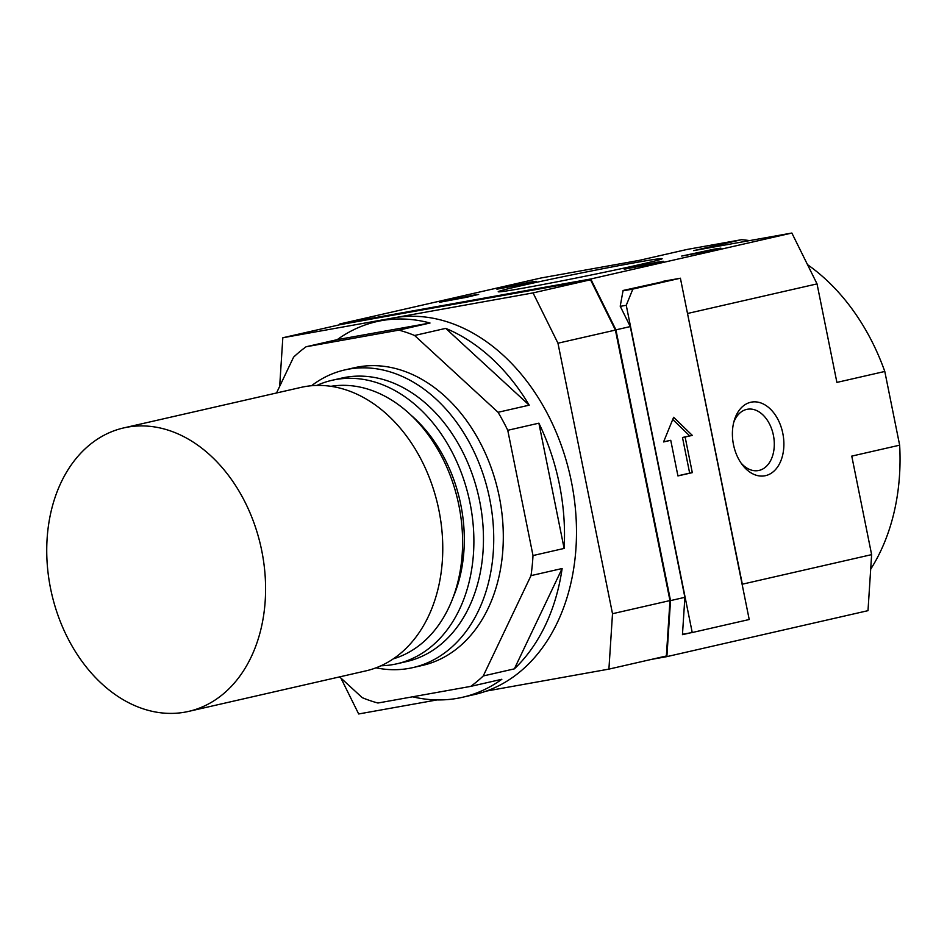 <?xml version="1.0" encoding="UTF-8"?>
<svg xmlns="http://www.w3.org/2000/svg" width="947" height="947" viewBox="0 0 947 947"><rect width="100%" height="100%" fill="white"/><g stroke="black" fill="none" stroke-linecap="round" stroke-linejoin="round"><path stroke-width="1.42" d="M765.543 475.654A37.442 25.285 -100.2 0 1 742.341 464.835A37.442 25.285 -100.2 0 1 734.339 420.184A37.442 25.285 -100.2 0 1 750.746 402.262A37.442 25.285 -100.2 0 1 782.802 433.324A37.442 25.285 -100.2 0 1 765.543 475.654M741.016 462.988A31.144 21.023 79.8 0 0 758.369 470.552A31.144 21.023 79.8 0 0 759.032 470.422A31.144 21.023 79.8 0 0 773.486 435.703A31.144 21.023 79.8 0 0 747.384 409.258A31.144 21.023 79.8 0 0 746.721 409.388A31.144 21.023 79.8 0 0 733.736 422.374M656.993 262.224L663.433 261.289L651.631 264.095L624.239 269.185L656.993 262.224M472.233 295.346L478.661 294.41L466.859 297.216L439.467 302.306L472.233 295.346M529.693 282.206L536.12 281.271L524.318 284.088L496.926 289.178L529.693 282.206M714.464 249.085L720.892 248.15L709.09 250.967L681.698 256.057L714.464 249.085M635.248 262.639A83.608 1.977 168.6 0 1 662.142 258.697A83.608 1.977 168.6 0 1 613.549 270.333A83.608 1.977 168.6 0 1 525.112 287.805A83.608 1.977 168.6 0 1 498.217 291.747A83.608 1.977 168.6 0 1 546.798 280.111A83.608 1.977 168.6 0 1 635.248 262.639M376.018 667.824A152.68 112.575 -102.9 0 0 408.997 668.393A152.68 112.575 -102.9 0 0 412.845 667.611A152.68 112.575 -102.9 0 0 489.149 496.287A152.68 112.575 -102.9 0 0 348.662 369.141A152.68 112.575 -102.9 0 0 344.803 369.922A152.68 112.575 -102.9 0 0 311.539 385.725M380.943 665.777A145.412 107.212 -102.9 0 0 393.194 664.545A145.412 107.212 -102.9 0 0 396.864 663.8L406.441 661.61A145.412 107.212 -102.9 0 0 479.099 498.442A145.412 107.212 -102.9 0 0 345.312 377.356A145.412 107.212 -102.9 0 0 341.642 378.102L332.066 380.292A145.412 107.212 -102.9 0 0 316.866 385.429M396.864 663.8A145.412 107.212 -102.9 0 0 469.523 500.632A145.412 107.212 -102.9 0 0 335.723 379.546A145.412 107.212 -102.9 0 0 332.066 380.292M452.986 597.687A132.687 97.825 -102.9 0 0 411.329 415.461M393.242 658.875A139.955 103.187 -102.9 0 0 457.875 500.691A139.955 103.187 -102.9 0 0 330.941 386.305M188.571 711.41L365.743 670.914A145.412 107.212 -102.9 0 0 438.402 507.746A145.412 107.212 -102.9 0 0 304.603 386.66A145.412 107.212 -102.9 0 0 300.933 387.406L123.761 427.902A145.412 107.212 -102.9 0 0 51.102 591.07A145.412 107.212 -102.9 0 0 184.902 712.156A145.412 107.212 -102.9 0 0 188.571 711.41A145.412 107.212 -102.9 0 0 261.23 548.242A145.412 107.212 -102.9 0 0 127.431 427.156A145.412 107.212 -102.9 0 0 123.761 427.902M339.724 324.762L339.772 323.981L590.739 278.998L615.929 329.852L670.523 600.611L666.877 656.626L651.394 659.408M279.673 386.376L282.822 337.759L340.281 324.632L590.514 279.779L615.42 330.077L669.967 600.576L666.368 655.987L608.909 669.115L486.273 691.097M687.333 312.581L742.341 584.192L871.631 554.634L867.997 610.661L666.877 656.626M690.185 632.904L682.456 634.668L684.882 597.32L670.523 600.611M742.341 584.192L742.282 585.128M870.684 569.194A196.301 144.737 -102.9 0 0 899.65 445.173L884.794 371.461L836.899 382.41L817.036 283.887L791.858 233.033L590.739 278.998M791.858 233.033L693.678 250.624L741.56 239.686L686.954 249.475L639.071 260.413L540.891 278.016L339.772 323.981M871.631 554.634L851.767 456.111L899.65 445.173M884.794 371.461A196.301 144.737 -102.9 0 0 807.507 264.651M749.574 240.609A196.301 144.737 -102.9 0 0 741.56 239.686M282.822 337.759L390.981 318.381M395.882 317.494L533.054 292.907L557.961 343.205L612.508 613.715L608.909 669.115M437.076 699.916L358.676 713.967L340.873 678.028M669.967 600.576L612.508 613.715M615.42 330.077L557.961 343.205M590.514 279.779L533.054 292.907M684.882 597.32L630.288 326.573L620.214 306.224L623.079 290.48L671.139 279.886M817.036 283.887L687.747 313.433M630.288 326.573L615.929 329.852M626.251 305.289L632.856 289.084L680.396 278.217L749.219 619.516L692.233 632.537L626.251 305.289L620.285 306.355M692.304 435.371L685.119 437.017L692.304 472.648L677.934 475.927L670.748 440.308L663.575 441.941L673.625 417.284L692.304 435.371L689.665 435.845L672.737 419.462M682.479 634.289L692.233 632.537M663.231 281.295L680.396 278.217M623.008 290.847L632.856 289.084M677.91 475.808L689.665 473.121L682.479 437.49L689.665 435.845M663.634 441.799L670.748 440.308M692.304 472.648L689.665 473.121M685.119 437.017L682.479 437.49M276.524 392.981L293.57 357.185A192.667 142.05 77.1 0 1 306.094 346.768L337.215 339.653A192.667 142.05 77.1 0 1 376.598 321.637L388.566 318.902A192.667 142.05 77.1 0 1 393.431 317.908A192.667 142.05 77.1 0 1 570.71 478.353A192.667 142.05 77.1 0 1 474.435 694.553L462.456 697.288A192.667 142.05 77.1 0 1 457.602 698.282A192.667 142.05 77.1 0 1 412.596 696.803M462.456 697.288A192.667 142.05 77.1 0 0 501.839 679.271L470.718 686.386L377.924 703.017A192.667 142.05 77.1 0 1 362.216 697.655L339.642 676.88M376.598 321.637A192.667 142.05 77.1 0 1 381.452 320.642A192.667 142.05 77.1 0 1 430.009 323.01L398.888 330.124A192.667 142.05 77.1 0 1 414.597 335.487L498.063 412.288A192.667 142.05 77.1 0 1 507.758 430.293L533.007 555.546A192.667 142.05 77.1 0 1 531.007 575.634L483.242 675.969A192.667 142.05 77.1 0 1 470.718 686.386M344.803 369.922L354.379 367.732A152.68 112.575 77.1 0 1 358.238 366.951A152.68 112.575 77.1 0 1 498.726 494.097A152.68 112.575 77.1 0 1 422.421 665.421A152.68 112.575 77.1 0 1 418.574 666.203M507.758 430.293L538.879 423.179L564.128 548.431L533.007 555.546M531.007 575.634L562.127 568.52L514.363 668.854L483.242 675.969M306.094 346.768L398.888 330.124M337.215 339.653L430.009 323.01M414.597 335.487L445.717 328.372L529.195 405.174L498.063 412.288M445.717 328.372A192.667 142.05 77.1 0 1 529.195 405.174M538.879 423.179A192.667 142.05 77.1 0 1 564.128 548.431M562.127 568.52A192.667 142.05 77.1 0 1 514.363 668.854M422.421 665.421L412.845 667.611"/></g></svg>
